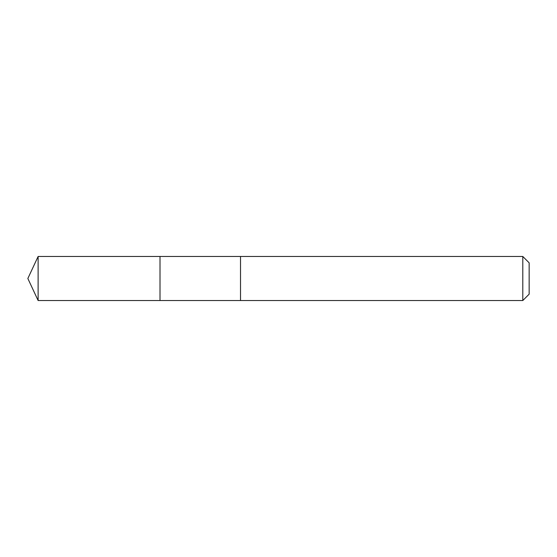 <?xml version="1.0" encoding="UTF-8"?>
<svg xmlns="http://www.w3.org/2000/svg" width="557" height="557" viewBox="0 0 557 557"><rect width="100%" height="100%" fill="white"/><g stroke="black" fill="none" stroke-linecap="round" stroke-linejoin="round"><path stroke-width="0.84" d="M160.012 300.522L160.012 256.478L38.12 256.471L38.12 300.529L160.012 300.522L160.012 256.478L240.52 256.478L240.52 300.522L38.12 300.529L27.85 278.5L38.12 300.529M240.52 287.927L240.52 300.529L522.793 300.529L522.793 256.471L240.52 256.471L240.52 287.927M522.793 256.471L529.15 262.834L529.15 294.166L522.793 300.529M27.85 278.5L38.12 256.471"/></g></svg>

